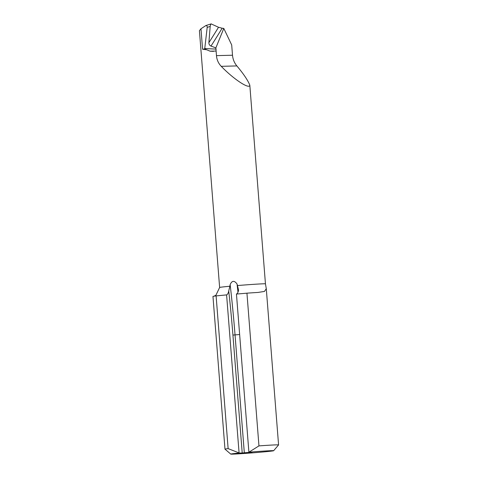 <?xml version="1.0" encoding="UTF-8"?>
<svg xmlns="http://www.w3.org/2000/svg" width="478" height="478" viewBox="0 0 478 478"><rect width="100%" height="100%" fill="white"/><g stroke="black" fill="none" stroke-linecap="round" stroke-linejoin="round"><path stroke-width="0.72" d="M216.116 51.056L210.105 51.188L206.717 49.784L202.582 49.222L200.969 28.764L205.922 25.531L211.145 23.9L218.518 27.258L222.133 28.22A672.05 214.736 -77 0 1 210.977 46.079L215.871 47.878L216.474 55.633C216.815 59.798 218.404 63.365 221.248 66.328C233.539 79.139 249.48 89.667 249.815 85.186L265.445 283.789L266.282 288.688L264.489 291.419L257.965 292.446A26.882 0.609 175.5 0 0 246.941 293.169L258.957 445.89A26.882 0.609 -4.5 0 1 278.578 444.934A26.882 0.609 -4.5 0 1 278.572 444.946L273.637 450.724A21.504 0.49 175.5 0 0 248.948 452.176L258.957 445.89M249.815 85.186C247.963 80.447 243.649 74.024 236.879 65.928C234.369 62.953 232.911 59.386 232.505 55.227L231.699 44.968L223.794 28.411L222.133 28.22M202.582 49.222L204.709 48.935L207.189 27.371C207.189 25.824 206.657 25.262 205.6 25.687M210.977 46.079C209.573 45.392 208.874 44.251 208.88 42.656L210.183 26.433L207.189 27.371M248.948 452.176L252.193 452.098L242.209 452.965L232.929 335.078A536.029 210.248 84.9 0 0 228.735 290.953C228.317 293.163 227.6 294.478 226.596 294.896L239.096 453.048A21.504 0.49 175.5 0 0 230.766 454.1L224.989 449.165A26.882 0.609 -4.5 0 1 224.983 449.153A26.882 0.609 -4.5 0 1 228.131 448.615L216.11 295.9A26.882 0.609 175.5 0 0 212.967 296.426L224.983 449.153M200.969 28.764L199.422 30.706L219.629 287.475A23.117 0.526 -4.5 0 1 229.876 286.232L230.145 284.595C231.985 280.496 234.286 280.293 237.04 283.986L238.588 290.086C238.164 292.291 237.452 293.606 236.449 294.024L248.883 452.033M211.294 23.906C210.774 23.978 210.404 24.82 210.183 26.433M226.596 294.896L216.11 295.9M228.131 448.615L239.03 452.905M230.766 454.1A21.504 0.49 175.5 0 0 252.241 452.887A21.504 0.49 175.5 0 0 273.637 450.724M210.105 51.188L213.505 51.361M246.941 293.169L240.087 293.773M240.673 293.725L236.449 294.024M228.735 290.953L229.876 286.232M215.871 47.878L223.794 28.411M239.096 453.048L242.209 452.965M204.709 48.935L206.717 49.784M204.727 48.529L216.11 49.103M237.62 285.545A23.117 0.526 -4.5 0 1 265.445 283.789M232.505 55.227L216.474 55.633M236.879 65.928L221.248 66.328M208.88 42.656A669.361 213.875 103 0 0 218.518 27.258M230.145 284.595A537.642 210.882 -95.1 0 1 235.039 334.935L244.318 452.821M237.972 292.243A537.642 210.882 84.9 0 0 237.04 283.986M239.633 334.528L232.929 335.078M266.282 288.688L278.578 444.934M214.084 296.169L215.925 295.225L219.629 287.475"/></g></svg>
